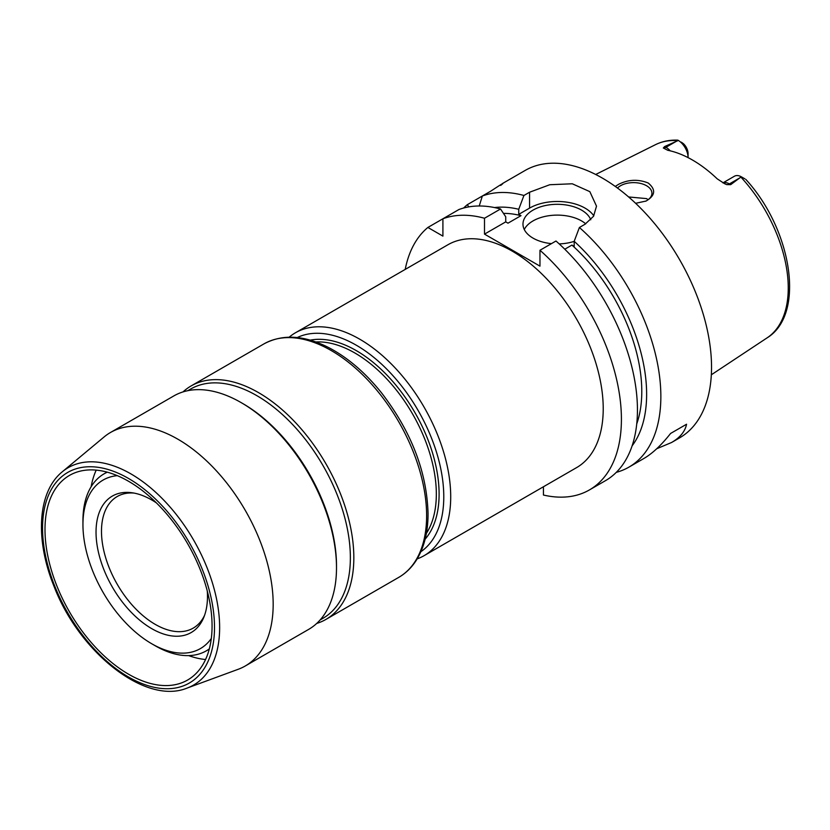 <?xml version="1.0" encoding="UTF-8"?>
<svg xmlns="http://www.w3.org/2000/svg" width="830" height="830" viewBox="0 0 830 830"><rect width="100%" height="100%" fill="white"/><g stroke="black" fill="none" stroke-linecap="round" stroke-linejoin="round"><path stroke-width="1.25" d="M420.872 551.722A123.774 71.463 -120 0 0 443.78 496.786A123.774 71.463 -120 0 0 391.563 374.164A123.774 71.463 -120 0 0 297.223 337.561M417.158 558.891A128.671 74.295 -120 0 0 424.057 555.685A128.671 74.295 -120 0 0 450.711 496.786A128.671 74.295 -120 0 0 394.541 367.285A128.671 74.295 -120 0 0 295.387 332.809A128.671 74.295 -120 0 0 289.162 337.188M316.687 623.465A134.802 77.833 -120 0 0 325.91 619.429A134.802 77.833 -120 0 0 353.829 557.718A134.802 77.833 -120 0 0 294.992 422.055A134.802 77.833 -120 0 0 191.108 385.94A134.802 77.833 -120 0 0 183.005 391.916M320.152 619.927L322.953 618.309A132.354 76.412 -120 0 0 350.364 557.718A132.354 76.412 -120 0 0 292.596 424.524A132.354 76.412 -120 0 0 190.599 389.063L187.798 390.681M187.103 688.08L238.22 669.281A134.802 77.833 -120 0 0 245.255 665.992L308.584 629.431A134.802 77.833 -120 0 0 336.503 567.72L336.503 565.718A132.354 76.412 -120 0 0 242.91 403.629L241.177 402.623A134.802 77.833 -120 0 0 173.781 395.952L110.452 432.513A134.802 77.833 -120 0 0 104.092 436.954L62.26 471.824C37.682 491.682 34.922 539.106 53.742 585.627C79.037 652.473 145.509 705.293 187.103 688.08A125.475 72.438 -120 0 0 219.639 627.573A125.475 72.438 -120 0 0 160.75 497.087A125.475 72.438 -120 0 0 62.26 471.824M336.503 567.72A134.802 77.833 -120 0 0 241.177 402.623M245.255 665.992A134.802 77.833 -120 0 0 273.174 604.282A134.802 77.833 -120 0 0 214.337 468.628A134.802 77.833 -120 0 0 110.452 432.513M212.065 625.955A118.14 68.205 -120 0 0 160.501 507.068A118.14 68.205 -120 0 0 69.461 475.424A118.14 68.205 -120 0 0 69.461 611.835A118.14 68.205 -120 0 0 187.601 680.04A118.14 68.205 -120 0 0 212.065 625.955M96.207 470.122A118.14 68.205 -120 0 0 91.134 486.743M188.638 655.607A118.14 68.205 -120 0 0 205.56 659.518M107.309 472.187A102.204 59.013 -120 0 0 104.113 473.806A102.204 59.013 -120 0 0 82.948 520.597L82.948 524.601A97.307 56.181 -120 0 0 151.755 643.769A97.307 56.181 -120 0 0 211.308 638.498M151.755 643.769L155.22 645.771A102.204 59.013 -120 0 0 206.317 650.834A102.204 59.013 -120 0 0 209.326 648.884M117.289 475.663A97.307 56.181 -120 0 0 82.948 524.601M156.372 502.866A78.808 45.505 -120 0 0 131.866 492.73A78.808 45.505 -120 0 0 112.351 587.069A78.808 45.505 -120 0 0 203.807 617.333A78.808 45.505 -120 0 0 207.479 596.5A78.808 45.505 -120 0 0 207.293 591.053M133.993 493.072A75.976 43.866 -120 0 0 117.227 496.516A75.976 43.866 -120 0 0 117.227 584.258A75.976 43.866 -120 0 0 193.203 628.123A75.976 43.866 -120 0 0 204.574 615.321M295.387 332.809L447.899 244.767A128.671 74.295 60 0 1 547.053 279.233A128.671 74.295 60 0 1 603.223 408.733A128.671 74.295 60 0 1 576.57 467.632L424.057 555.685M615.248 186.418L618.744 184.219C628.476 179.446 638.301 179.052 648.22 183.015C656.074 189.562 655.358 195.569 646.103 201.026L635.635 203.309M645.595 201.254A18.384 10.614 0 0 0 651.934 193.234A18.384 10.614 0 0 0 646.549 185.733A18.384 10.614 0 0 0 617.51 188.057M648.147 199.688L646.549 198.609L628.621 196.959M744.811 178.813L741.263 176.769L730.68 184.665L729.394 183.918A14.12 8.155 -120 0 0 724.808 182.559A14.12 8.155 -120 0 0 722.982 182.901M681.378 142.189L683.474 143.735A9.213 5.322 60 0 1 688.07 153.581L688.07 157.576A14.12 8.155 -120 0 0 678.349 140.446L677.861 140.156C669.748 139.824 662.299 141.318 655.513 144.659L595.691 174.476M676.523 141.193L665.961 147.294L664.664 146.547L678.349 140.446M664.664 146.547L663.326 147.989L667.735 150.282A112.818 65.134 -120 0 1 717.213 178.844L724.766 183.783L726.748 184.613L730.68 184.665M741.263 176.769A14.12 8.155 -120 0 0 734.467 176.209L722.93 182.87M686.555 424.234L670.609 433.436L686.555 424.234C685.103 431.444 680.123 437.535 671.584 442.494L656.717 448.75M616.275 472.363A154.411 89.152 -120 0 0 628.881 467.155L643.862 458.502C652.432 453.512 661.354 445.16 670.609 433.436M543.432 486.774L543.432 495.033A154.411 89.152 -120 0 0 589.445 489.918A154.411 89.152 -120 0 0 617.624 384.114A154.411 89.152 -120 0 0 539.967 250.266L539.967 266.139L484.502 234.122L484.502 218.249A154.411 89.152 -120 0 0 442.909 218.767L442.909 236.125L427.886 227.451A154.411 89.152 -120 0 0 405.216 269.397M468.784 206.878L467.321 204.678A154.411 89.152 -120 0 0 463.648 208.008M467.321 204.678L482.344 196.005L479.242 205.996M500.677 185.422C505.46 181.718 502.254 183.565 491.049 190.983L482.344 196.005A154.411 89.152 -120 0 1 523.938 195.475L529.571 192.228L549.782 184.727L572.275 183.783L589.84 191.647L596.511 206.162L593.543 216.267L585.026 224.245L579.402 227.493L574.194 241.302L574.194 246.386L571.932 245.078L564.774 249.218M628.881 467.155A154.411 89.152 -120 0 0 660.856 396.47A154.411 89.152 -120 0 0 579.402 227.493M671.584 442.494L679.563 437.887A154.411 89.152 -120 0 0 711.538 367.202A154.411 89.152 -120 0 0 644.142 211.816A154.411 89.152 -120 0 0 525.151 170.441L502.534 183.503M484.502 218.249L500.532 208.994L505.74 216.796L505.74 221.869L507.991 223.177L520.991 215.665A134.802 77.833 -120 0 0 503.468 213.383M520.991 215.665L518.74 214.368L518.74 209.285A141.65 81.786 -120 0 0 494.493 207.562M427.886 227.451L458.938 209.523A154.411 89.152 -120 0 1 500.532 208.994M589.445 489.918L605.464 480.674A154.411 89.152 -120 0 0 633.653 374.859A154.411 89.152 -120 0 0 555.986 241.011L539.967 250.266M518.74 209.285L523.938 195.475M632.087 445.886A141.65 81.786 -120 0 0 574.194 241.302M585.721 223.83A34.31 19.806 0 0 0 551.857 215.364A34.31 19.806 0 0 0 524.28 229.526M551.442 243.636A34.31 19.806 180 0 1 533.036 238.127A34.31 19.806 180 0 1 522.983 224.121A34.31 19.806 180 0 1 553.517 204.429A34.31 19.806 180 0 1 590.773 219.784M574.194 241.364A34.31 19.806 180 0 1 559.192 243.896M593.803 215.841A39.218 22.638 0 0 0 529.571 208.112L518.74 214.368M505.74 221.869L484.502 234.122M636.735 423.902A134.802 77.833 -120 0 0 571.932 245.078M425.126 539.168A117.155 67.645 -120 0 0 439.101 494.078A117.155 67.645 -120 0 0 395.298 384.425A117.155 67.645 -120 0 0 310.223 340.144M426.371 533.389A115.194 66.504 -120 0 0 436.331 494.078A115.194 66.504 -120 0 0 315.846 341.96M426.62 515.689A134.802 77.833 -120 0 0 367.783 380.036A134.802 77.833 -120 0 0 263.899 343.921C282.688 333.826 304.413 335.123 329.085 347.791C347.895 357.73 365.345 372.712 381.437 392.735C411.348 431.631 426.89 471.948 428.052 513.687C428.041 532.3 424.109 547.852 416.245 560.364C411.597 567.627 405.745 573.312 398.701 577.4A134.802 77.833 -120 0 0 426.62 515.689M214.503 627.366A121.595 70.197 -120 0 0 85.542 466.937A121.595 70.197 -120 0 0 85.542 638.893A121.595 70.197 -120 0 0 214.503 627.366M745.797 179.373C791.83 229.495 805.868 314.259 767.076 337.883A111.625 64.45 -120 0 0 788.251 287.979A111.625 64.45 -120 0 0 740.9 177.112M670.194 150.821A14.12 8.155 -120 0 0 665.961 147.294A7.356 4.243 -60 0 1 663.326 147.989M677.737 140.644A111.625 64.45 -120 0 0 655.513 144.659M739.945 177.817L729.394 183.918A7.356 4.243 120 0 1 726.748 184.613M529.571 208.112L529.571 192.228M263.899 343.921L191.108 385.94M398.701 577.4L325.91 619.429M107.049 472.114L104.113 473.806M209.253 649.143L206.317 650.834M767.076 337.883L711.341 374.787"/></g></svg>
